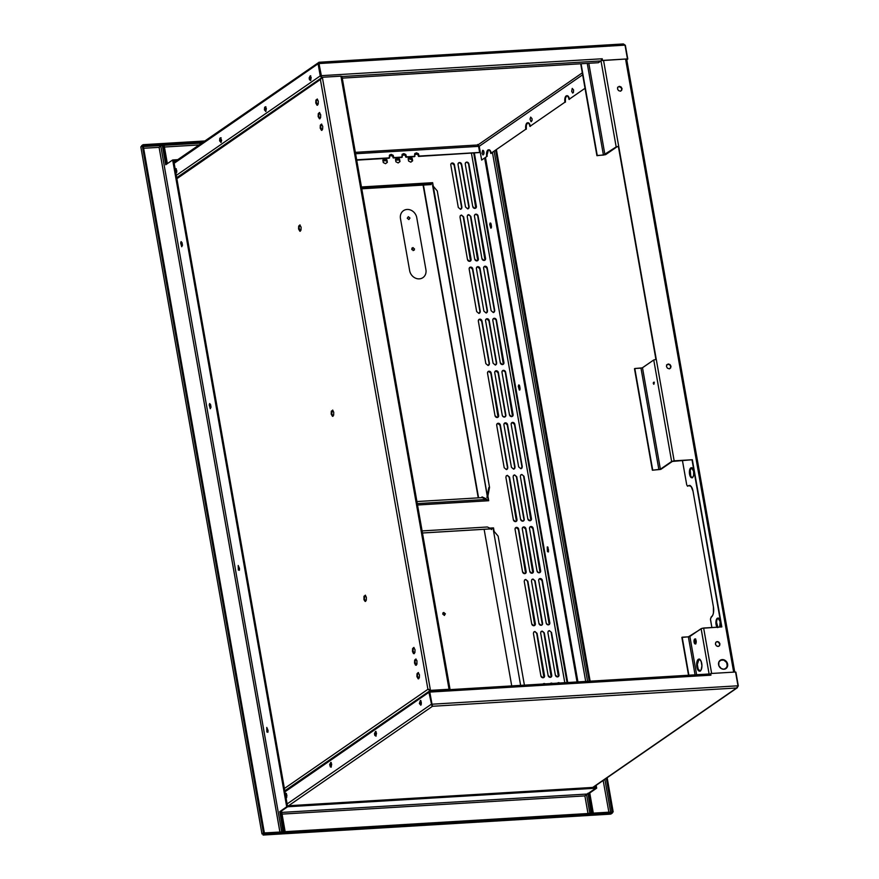 <?xml version="1.0" encoding="UTF-8"?>
<svg xmlns="http://www.w3.org/2000/svg" width="879" height="879" viewBox="0 0 879 879"><rect width="100%" height="100%" fill="white"/><g stroke="black" fill="none" stroke-linecap="round" stroke-linejoin="round"><path stroke-width="1.32" d="M321.198 75.814L318.758 63.717M625.024 45.137L627.452 58.915L602.302 60.574L602.005 58.915L601.357 58.959L602.236 58.761L601.335 58.816L602.236 58.761L602.533 60.409L627.452 58.915L625.024 45.137L623.09 44.027L625.354 45.29L627.782 59.069L625.354 45.29L623.431 43.95L318.967 62.266L318.978 63.552L625.024 45.137L318.978 63.552L321.758 77.682M598.368 62.717L342.261 78.132L598.368 62.717L600.928 60.948L341.975 76.528L600.928 60.948A1.725 0.747 -93.4 0 0 601.335 58.816L321.121 75.682L601.335 58.816M319 62.321L318.099 63.782L319 62.321M356.665 159.813L389.617 157.835L389.397 155.539L391.1 154.33L393.177 155.308L393.759 157.583L402.274 157.066L402.055 154.77L403.747 153.572L405.834 154.55L406.417 156.825L414.921 156.308L414.701 154.012L416.404 152.814L418.481 153.781L419.063 156.055L479.418 152.572L418.843 156.22L479.648 152.419L478.583 146.353L355.588 153.748L478.583 146.353L477.912 144.969L355.347 152.353L477.912 144.969L582.316 72.825M319.022 62.87L320.747 75.869L319.022 62.87L318.517 63.222L319.055 62.87M318.605 63.749L320.253 76.209M176.261 168.713L175.295 169.944M221.079 137.739L220.036 139.86L221.079 142.486M265.897 106.766L264.854 108.886L265.897 111.512M310.716 75.792L309.661 77.912L310.716 80.538M429.435 692.278L431.567 704.398L428.93 692.311L431.567 704.398L428.93 692.311L284.972 791.803L428.93 692.311L430.161 690.575L427.919 689.301L430.457 690.378L322.351 77.275L320.395 79.495L176.866 178.69L320.395 79.495L322.055 77.473L320.659 78.44L321.604 77.781L320.242 75.902L176.283 175.393L320.242 75.902L318.099 63.782L318.934 62.332L173.976 162.274M174.152 163.274L318.099 63.782L174.152 163.274M175.767 173.493L176.734 172.262L176.723 170.449L175.756 168.746L175.02 169.262M220.981 142.431L221.629 140.398L220.574 137.772L219.827 138.289L219.607 140.816L220.981 142.431M265.799 111.457L266.359 108.502L265.392 106.798L264.645 107.315L264.425 109.842L265.799 111.457M310.617 80.483L311.177 77.528L310.21 75.825L309.155 77.934L309.463 79.692L310.617 80.483M491.218 153.133A5.032 2.187 -93.4 0 0 488.933 149.804A5.032 2.187 -93.4 0 0 487.197 156.231L481.659 160.055L479.231 146.288L582.656 74.803L479.231 146.288L477.813 144.431M491.273 153.407L490.075 150.419L488.383 150.001L486.691 156.264A5.032 2.187 86.6 0 1 488.427 149.837A5.032 2.187 86.6 0 1 490.768 153.44L525.807 129.224A5.032 2.187 86.6 0 1 527.543 122.796A5.032 2.187 86.6 0 1 529.883 126.411L564.922 102.195A5.032 2.187 86.6 0 1 566.647 95.767A5.032 2.187 86.6 0 1 568.988 99.382L585.04 88.285M530.334 126.104A5.032 2.187 -93.4 0 0 528.048 122.774A5.032 2.187 -93.4 0 0 526.312 129.202L526.312 125.378L527.499 122.972L529.191 123.39L530.389 126.378M569.449 99.063A5.032 2.187 -93.4 0 0 567.164 95.734A5.032 2.187 -93.4 0 0 565.428 102.162L565.417 98.349L566.614 95.932L568.295 96.349L569.493 99.349M626.771 59.761L627.782 59.069L626.771 59.761M530.685 117.116L532.059 118.742L532.059 120.555L531.092 121.774L530.037 119.148L530.685 117.116M482.615 150.342L483.758 151.133L484.065 152.891L483.021 155.001L482.044 153.298L482.615 150.342M572.24 88.394L573.613 90.01L573.394 92.548L572.647 93.053L571.68 91.35L572.24 88.394M429.908 690.872L429.809 692.081L710.023 675.226A1.725 0.747 -93.4 0 0 709.221 673.984A1.725 0.747 -93.4 0 0 709.034 674.05M432.018 704.343L429.809 692.081L710.023 675.226M710.671 675.182L710.661 673.655M710.924 675.171L710.639 673.523L735.558 672.017L737.986 685.796L431.941 704.211L432.457 705.738M284.796 790.803L429.71 690.894M431.062 704.431L287.114 803.922L431.062 704.431L432.479 706.276L431.062 704.431M285.906 798.165L286.653 797.649L286.873 795.121L285.906 793.418L285.159 793.935M331.13 767.103L331.691 764.148L330.724 762.445L329.669 764.565L330.328 766.906L331.13 767.103M375.937 736.13L376.509 733.174L375.531 731.471L374.487 733.591L374.795 735.338L375.937 736.13M420.755 705.156L421.327 702.2L420.349 700.497L419.382 703.541L420.755 705.156M286.411 793.385L285.444 794.616M331.229 762.412L330.174 764.532L331.229 767.158M376.036 731.438L374.992 733.558L376.047 736.184M420.854 700.464L419.81 702.585L420.865 705.211M288.587 805.735L432.479 706.276L288.587 805.735M738.316 685.95L735.888 672.171L738.316 685.95L736.635 687.982L738.316 685.95M593.127 787.408L737.459 687.653L592.743 787.43L736.635 687.982L432.479 706.276L736.635 687.982L737.986 685.796L431.941 704.211L429.809 692.081L431.721 704.365L429.578 692.245M429.897 690.85L709.221 673.984M735.558 672.017L737.986 685.796M176.69 177.701L322.055 77.473M427.919 689.301L284.389 788.496L427.919 689.301L320.395 79.495L427.919 689.301M416.91 676.599L418.184 678.841L419.327 677.731L419.459 674.841L418.184 672.6L417.031 673.699L416.91 676.599M414.525 663.052L415.525 665.172L416.943 664.194L416.943 660.722L415.789 659.052L414.646 660.162L414.525 663.052M412.482 651.482L413.493 653.602L414.899 652.625L415.031 649.724L413.756 647.482L412.603 648.592L412.482 651.482M322.747 126.356L321.472 124.115L320.319 125.225L320.198 128.114L321.472 130.356L322.615 129.257L322.747 126.356M320.703 114.786L319.429 112.545L318.286 113.655L318.154 116.544L319.44 118.786L320.582 117.687L320.703 114.786M318.319 101.25L317.308 99.129L315.891 100.107L315.77 103.008L317.044 105.249L318.187 104.14L318.319 101.25M366.389 597.412L365.389 595.292L363.972 596.27L363.972 599.742L365.126 601.412L366.268 600.302L366.389 597.412M333.756 412.317L332.745 410.207L331.339 411.185L331.207 414.086L332.482 416.316L333.635 415.218L333.756 412.317M301.123 227.232L299.849 224.991L298.695 226.101L298.574 228.99L299.849 231.232L300.992 230.133L301.123 227.232M430.457 690.378L449.048 689.257L340.942 76.154L322.351 77.275L430.457 690.378M341.788 76.539L340.942 76.154L449.048 689.257L449.982 689.586M430.073 690.037L428.425 689.268L430.227 690.531L448.795 689.268M420.689 700.706L420.041 701.156M375.871 731.68L375.223 732.13M331.053 762.653L330.405 763.115M418.415 672.556L417.305 675.347L418.69 678.808M416.031 659.019L414.921 661.799L416.305 665.26M413.987 647.449L412.877 650.24L414.262 653.69M321.703 124.082L320.593 126.873L321.978 130.323M319.67 112.512L318.583 115.918L319.945 118.764M317.275 98.975L316.165 101.755L317.55 105.216M365.356 595.138L364.269 598.533L365.631 601.379M332.712 410.043L331.636 413.449L332.998 416.294M300.08 224.958L298.97 227.738L300.354 231.199M543.694 677.588A2.011 1.747 55.4 0 0 544.211 675.951L544.233 677.127L543.057 677.764A2.011 1.747 -124.6 0 1 540.915 675.951L533.432 633.528L533.718 632.133L534.893 631.496L537.047 633.319L544.53 675.731A2.011 1.747 -124.6 0 1 543.057 677.764L540.915 675.951L533.432 633.528M534.52 625.54A2.011 1.747 55.4 0 0 535.036 623.892L535.058 625.068L533.883 625.716A2.011 1.747 -124.6 0 1 531.729 623.892L524.247 581.48L524.543 580.085L525.719 579.437L527.861 581.261L535.344 623.672A2.011 1.747 -124.6 0 1 533.883 625.716L531.729 623.892L524.247 581.48M525.334 573.482A2.011 1.747 55.4 0 0 525.851 571.833L526.169 571.614A2.011 1.747 -124.6 0 1 522.555 571.833L515.072 529.422A2.011 1.747 -124.6 0 1 518.687 529.202L518.379 529.422A2.011 1.747 55.4 0 0 515.588 527.774M516.16 521.423A2.011 1.747 55.4 0 0 516.676 519.775L516.698 520.961L515.523 521.599A2.011 1.747 -124.6 0 1 513.369 519.775L505.897 477.363L506.183 475.968L507.359 475.33L509.512 477.143L516.984 519.566A2.011 1.747 -124.6 0 1 515.523 521.599L513.369 519.775L505.897 477.363M497.8 417.316A2.011 1.747 55.4 0 0 498.316 415.668L498.635 415.448A2.011 1.747 -124.6 0 1 497.162 417.492L497.162 417.492A2.011 1.747 -124.6 0 1 495.02 415.668L487.537 373.256A2.011 1.747 -124.6 0 1 491.152 373.037L490.834 373.245A2.011 1.747 55.4 0 0 488.054 371.608M470.265 261.14A2.011 1.747 55.4 0 0 470.781 259.503L470.803 260.678L469.628 261.316A2.011 1.747 -124.6 0 1 467.474 259.503L460.003 217.08L460.288 215.685L461.464 215.047L463.618 216.86L471.089 259.283A2.011 1.747 -124.6 0 1 469.628 261.316L467.474 259.503L460.003 217.08M550.924 677.16A2.011 1.747 55.4 0 0 551.441 675.511L551.463 676.687L550.287 677.335A2.011 1.747 -124.6 0 1 548.133 675.511L540.662 633.1L540.948 631.704L542.123 631.056L544.277 632.88L551.748 675.292A2.011 1.747 -124.6 0 1 550.287 677.335L548.133 675.511L540.662 633.1M541.75 625.101A2.011 1.747 55.4 0 0 542.266 623.453L542.288 624.639L541.112 625.277A2.011 1.747 -124.6 0 1 538.959 623.453L531.476 581.041L531.773 579.646L532.949 579.008L535.091 580.821L542.574 623.244A2.011 1.747 -124.6 0 1 541.112 625.277L538.959 623.453L531.476 581.041M532.564 573.042A2.011 1.747 55.4 0 0 533.081 571.394L533.399 571.185A2.011 1.747 -124.6 0 1 529.784 571.405L522.302 528.982A2.011 1.747 -124.6 0 1 525.917 528.762L525.609 528.982A2.011 1.747 55.4 0 0 522.818 527.345M523.39 520.994A2.011 1.747 55.4 0 0 523.906 519.346L523.928 520.522L522.752 521.159A2.011 1.747 -124.6 0 1 520.599 519.346L513.127 476.923L513.413 475.528L514.589 474.891L516.742 476.715L524.214 519.126A2.011 1.747 -124.6 0 1 522.752 521.159L520.599 519.346L513.127 476.923M505.062 416.866L503.019 416.569L502.25 415.229L494.767 372.817L495.053 371.421L496.228 370.784L498.382 372.597L505.864 415.02L505.062 416.866A2.011 1.747 55.4 0 0 505.546 415.229L505.864 415.02A2.011 1.747 -124.6 0 1 504.392 417.053L504.392 417.053A2.011 1.747 -124.6 0 1 502.25 415.229L494.767 372.817A2.011 1.747 -124.6 0 1 498.382 372.597L498.063 372.817A2.011 1.747 55.4 0 0 495.273 371.169M477.495 260.711A2.011 1.747 55.4 0 0 478.011 259.063L478.033 260.239L476.857 260.887A2.011 1.747 -124.6 0 1 474.704 259.063L467.232 216.652L467.518 215.256L468.694 214.608L470.847 216.432L478.319 258.844A2.011 1.747 -124.6 0 1 476.857 260.887L474.704 259.063L467.232 216.652M558.154 676.72A2.011 1.747 55.4 0 0 558.67 675.072L558.692 676.259L557.517 676.896A2.011 1.747 -124.6 0 1 555.363 675.083L547.892 632.66L548.177 631.265L549.353 630.628L551.507 632.44L558.978 674.863A2.011 1.747 -124.6 0 1 557.517 676.896L555.363 675.083L547.892 632.66M549.001 624.65L547.617 624.738L546.189 623.024L538.706 580.601L539.003 579.206L540.178 578.569L542.321 580.393L549.804 622.804L542.013 580.601L549.804 622.804L549.001 624.65A2.011 1.747 55.4 0 0 549.496 623.024L549.804 622.804A2.011 1.747 -124.6 0 1 548.342 624.837L548.342 624.837A2.011 1.747 -124.6 0 1 546.189 623.024L538.706 580.601A2.011 1.747 -124.6 0 1 542.321 580.393L542.013 580.601A2.011 1.747 55.4 0 0 539.223 578.964M539.827 572.592L538.442 572.679L537.014 570.965L529.532 528.554L529.817 527.158L531.004 526.51L533.146 528.334L540.629 570.746L532.839 528.554L540.629 570.746L539.827 572.592A2.011 1.747 55.4 0 0 540.31 570.965L540.629 570.746A2.011 1.747 -124.6 0 1 537.014 570.965L529.532 528.554A2.011 1.747 -124.6 0 1 533.146 528.334L532.839 528.554A2.011 1.747 55.4 0 0 530.048 526.906M530.619 520.555A2.011 1.747 55.4 0 0 531.136 518.907L531.158 520.082L529.982 520.731A2.011 1.747 -124.6 0 1 527.829 518.907L520.357 476.495L520.643 475.099L521.818 474.462L523.972 476.275L531.443 518.687A2.011 1.747 -124.6 0 1 529.982 520.731L527.829 518.907L520.357 476.495M512.259 416.437A2.011 1.747 55.4 0 0 512.776 414.8L513.083 414.58A2.011 1.747 -124.6 0 1 511.622 416.613L511.622 416.613A2.011 1.747 -124.6 0 1 509.479 414.8L501.997 372.377A2.011 1.747 -124.6 0 1 505.612 372.169L505.293 372.377A2.011 1.747 55.4 0 0 502.502 370.74M503.085 364.389A2.011 1.747 55.4 0 0 503.601 362.741L503.909 362.522A2.011 1.747 -124.6 0 1 500.294 362.741L492.811 320.33A2.011 1.747 -124.6 0 1 496.426 320.11L496.119 320.319A2.011 1.747 55.4 0 0 493.328 318.681M484.725 260.272A2.011 1.747 55.4 0 0 485.241 258.624L485.549 258.415A2.011 1.747 -124.6 0 1 481.934 258.624L474.462 216.212A2.011 1.747 -124.6 0 1 478.077 215.992L477.758 216.212A2.011 1.747 55.4 0 0 474.968 214.564M475.55 208.213A2.011 1.747 55.4 0 0 476.055 206.576L476.374 206.356A2.011 1.747 -124.6 0 1 474.902 208.389L474.902 208.389A2.011 1.747 -124.6 0 1 472.759 206.576L465.277 164.153A2.011 1.747 -124.6 0 1 468.892 163.944L468.584 164.153A2.011 1.747 55.4 0 0 465.793 162.516M356.687 159.956L389.397 157.989L389.133 157.429M389.847 154.847L392.506 155.034L393.539 157.737L402.044 157.231L401.791 156.66M402.494 154.078L405.164 154.275L406.186 156.978L414.701 156.462L414.438 155.902M415.152 153.32L417.811 153.506L418.843 156.22L479.231 152.583M356.72 160.154L389.078 158.209L388.826 157.638M389.529 155.056L392.199 155.253L393.221 157.956L401.736 157.44L401.472 156.88M402.186 154.297L404.845 154.484L405.878 157.198L414.383 156.682L414.13 156.121M414.833 153.539L417.503 153.726L418.525 156.429L478.879 152.605M418.019 154.254L414.569 154.462L418.019 154.254M405.373 155.023L401.912 155.231L405.373 155.023M392.715 155.781L389.265 155.99L392.715 155.781M486.856 499.843L486.043 498.723L486.175 499.459L482.164 497.624L482.033 496.888L486.043 498.723L486.175 499.459L417.283 503.601L486.175 499.459L482.164 497.624L416.921 501.546M486.175 499.459L488.087 500.766L417.525 505.007L488.087 500.766L486.175 499.459M486.922 497.503L488.845 487.438L489.537 487.395L487.625 497.459L486.922 497.503M361.445 186.963L432.644 182.678L487.296 495.591L432.6 185.425L437.27 190.941L489.537 487.395L487.493 497.459M487.625 497.459L488.724 500.722L488.087 500.766M432.765 183.359L433.27 186.216L432.765 183.359M487.889 496.02L488.603 500.041L487.889 496.02M487.23 495.921L432.6 185.425M524.4 685.104L498.129 536.135L493.471 530.619L493.624 528.554L494.13 531.399L493.515 527.872L491.35 528.828L422.458 532.971L491.35 528.828L492.866 527.905L489.757 528.103L492.866 527.905L492.196 528.828M491.592 528.85L492.559 528.125L491.482 529.565M491.35 528.828L487.351 526.993L422.096 530.916M493.471 530.619L520.621 685.334M473.693 153.111L567.043 682.543M467.156 162.439L468.892 163.944L476.374 206.356L468.584 164.153L475.77 207.971M474.946 214.586L476.33 214.498L478.077 215.992L485.549 258.415L477.758 216.212L484.955 260.019M491.119 310.683L483.637 268.271L483.922 266.875L485.109 266.227L487.252 268.051L494.734 310.463L486.944 268.271L494.734 310.463L494.437 311.858L493.262 312.506L491.119 310.683L483.637 268.271A2.011 1.747 -124.6 0 1 487.252 268.051L486.944 268.271A2.011 1.747 55.4 0 0 484.153 266.623M493.965 318.506L496.426 320.11L503.909 362.522L496.119 320.319L503.304 364.137M503.151 370.564L505.612 372.169L513.083 414.58L505.293 372.377L512.49 416.196M518.654 466.859L511.171 424.436L511.468 423.041L512.644 422.403L514.786 424.216L522.269 466.639L514.479 424.436L522.269 466.639L521.983 468.035L520.797 468.672L518.654 466.859L511.171 424.436A2.011 1.747 -124.6 0 1 514.786 424.216L514.479 424.436A2.011 1.747 55.4 0 0 511.688 422.788M520.84 474.858L522.225 474.781L523.972 476.275L531.443 518.687L523.653 476.495L530.85 520.302M548.375 631.034L549.76 630.946L551.507 632.44L558.978 674.863L551.188 632.66L558.385 676.467M559 683.027A2.011 1.747 55.4 0 0 557.583 683.071A2.011 1.747 -124.6 0 1 559.659 682.983M465.529 207.004L458.047 164.593L458.344 163.197L459.519 162.56L461.662 164.373L469.144 206.796L461.354 164.593L469.144 206.796L468.859 208.191L467.672 208.828L465.529 207.004L458.047 164.593A2.011 1.747 -124.6 0 1 461.662 164.373L461.354 164.593A2.011 1.747 55.4 0 0 458.563 162.945M483.889 311.122L476.407 268.699L476.693 267.304L477.879 266.667L480.022 268.491L487.504 310.902L487.208 312.298L486.032 312.935L483.889 311.122L476.407 268.699A2.011 1.747 -124.6 0 1 480.022 268.491L479.714 268.699A2.011 1.747 55.4 0 0 476.923 267.062M493.064 363.181L485.582 320.758L485.878 319.363L487.054 318.725L489.196 320.538L496.679 362.961L496.393 364.356L495.218 364.994L493.064 363.181L485.582 320.758A2.011 1.747 -124.6 0 1 489.196 320.538L488.889 320.758A2.011 1.747 55.4 0 0 486.098 319.11M511.424 467.287L503.942 424.876L504.238 423.48L505.414 422.832L507.557 424.656L515.039 467.068L514.753 468.463L513.567 469.111L511.424 467.287L503.942 424.876A2.011 1.747 -124.6 0 1 507.557 424.656L507.249 424.876A2.011 1.747 55.4 0 0 504.458 423.228M522.302 528.982L522.587 527.587L523.774 526.95L525.917 528.762L533.399 571.185L533.103 572.581L531.927 573.218L529.784 571.405L522.302 528.982M551.77 683.455A2.011 1.747 55.4 0 0 550.353 683.51M550.309 683.543A2.011 1.747 -124.6 0 1 552.43 683.422M458.3 207.444L450.817 165.032L451.114 163.637L452.289 162.989L454.432 164.812L461.914 207.224L454.432 164.812L461.914 207.224L461.629 208.62L460.442 209.257L458.3 207.444L450.817 165.032A2.011 1.747 -124.6 0 1 454.432 164.812L454.124 165.021A2.011 1.747 55.4 0 0 451.334 163.384M476.66 311.551L469.177 269.139L469.463 267.743L470.65 267.106L472.792 268.919L480.275 311.342L479.978 312.737L478.802 313.374L476.66 311.551L469.177 269.139A2.011 1.747 -124.6 0 1 472.792 268.919L472.484 269.139A2.011 1.747 55.4 0 0 469.694 267.491M485.834 363.609L478.352 321.198L478.648 319.802L479.824 319.154L481.967 320.978L489.449 363.39L489.163 364.785L487.988 365.433L485.834 363.609L478.352 321.198A2.011 1.747 -124.6 0 1 481.967 320.978L481.659 321.198A2.011 1.747 55.4 0 0 478.868 319.549M504.194 467.727L496.712 425.304L497.009 423.909L498.184 423.271L500.327 425.084L507.809 467.507L507.524 468.903L506.337 469.54L504.194 467.727L496.712 425.304A2.011 1.747 -124.6 0 1 500.327 425.084L500.019 425.304A2.011 1.747 55.4 0 0 497.228 423.667M544.54 683.895A2.011 1.747 55.4 0 0 543.123 683.939M543.079 683.983A2.011 1.747 -124.6 0 1 545.2 683.851M384.354 158.912L386.584 160.033L387.035 162.538L385.518 163.681M397 158.143L399.242 159.264L399.681 161.769L398.165 162.923L395.924 161.802L395.484 159.297L397.297 157.923L399.549 159.055L399.989 161.56L398.187 162.934M409.658 157.385L411.888 158.506L412.328 161.011L410.812 162.165L408.581 161.044L408.142 158.539L409.955 157.165L412.207 158.286L412.647 160.791L410.834 162.175M543.76 683.763L545.145 684.258M533.916 631.902L535.3 631.814L536.728 633.528L543.925 677.346M524.741 579.843L526.125 579.755L527.554 581.469L534.74 625.288M516.226 527.598L518.379 529.422L525.565 573.229M506.381 475.737L507.765 475.649L509.194 477.363L516.391 521.17M497.866 423.491L500.019 425.304L507.491 467.727L506.689 469.573M488.691 371.432L490.834 373.245L498.03 417.064M479.516 319.374L481.659 321.198L489.142 363.609L488.339 365.455M470.331 267.315L472.484 269.139L479.956 311.551L479.154 313.407M460.486 215.454L461.871 215.366L463.299 217.08L470.496 260.898M451.971 163.208L454.124 165.021L461.596 207.444L460.805 209.29M550.99 683.335L552.375 683.818M541.145 631.463L543.189 631.759L543.958 633.1L551.155 676.907M531.971 579.404L533.355 579.327L534.784 581.041L542.255 624.2M523.455 527.169L525.609 528.982L532.795 572.789M513.611 475.297L514.995 475.209L516.423 476.923L523.906 519.346M505.095 423.052L507.249 424.876L514.72 467.287L513.918 469.133M495.921 370.993L498.063 372.817L505.546 415.229M486.746 318.945L488.889 320.758L496.371 363.17L495.569 365.027M477.561 266.886L479.714 268.699L487.186 311.122L486.384 312.968M467.716 215.014L469.76 215.311L470.529 216.652L477.726 260.459M459.926 162.879L461.354 164.593L468.826 207.004L468.035 208.85M558.22 682.895L559.604 683.39M539.86 578.789L542.013 580.601L549.199 624.42M530.685 526.73L532.839 528.554L540.025 572.361M512.325 422.612L514.479 424.436L521.95 466.848L521.148 468.705M484.79 266.447L486.944 268.271L494.416 310.683L493.613 312.528M492.669 528.125L493.383 529.114M488.153 499.481L488.372 500.744M361.489 187.161L432.325 182.898L432.512 183.92M564.79 682.675L471.441 153.254M386.903 159.813L387.342 162.318L385.529 163.692L383.277 162.56L382.837 160.055L384.65 158.681L386.903 159.813M542.903 684.192L544.079 683.554L545.452 684.038M526.169 571.614L525.873 573.009L524.697 573.657L522.555 571.833L515.072 529.422L515.358 528.026L516.544 527.378L518.687 529.202L526.169 571.614M491.152 373.037L498.635 415.448L498.338 416.844L497.162 417.492L495.02 415.668L487.537 373.256L487.823 371.861L488.999 371.213L491.152 373.037M550.122 683.763L551.309 683.115L552.682 683.609M557.352 683.324L558.539 682.686L559.912 683.17M505.612 372.169L513.083 414.58L512.798 415.976L511.622 416.613L509.479 414.8L501.997 372.377L502.283 370.982L503.458 370.345L505.612 372.169M503.909 362.522L503.623 363.917L502.447 364.565L500.294 362.741L492.811 320.33L493.108 318.934L494.284 318.286L496.426 320.11L503.909 362.522M485.549 258.415L485.263 259.81L484.087 260.448L481.934 258.624L474.462 216.212L474.748 214.817L475.924 214.179L478.077 215.992L485.549 258.415M468.892 163.944L476.374 206.356L476.088 207.752L474.902 208.389L472.759 206.576L465.277 164.153L465.573 162.758L466.749 162.121L468.892 163.944M695.322 639.066A2.516 1.099 -93.4 0 0 694.784 642.131L694.091 642.175A2.516 1.099 86.6 0 1 694.959 638.956A2.516 1.099 86.6 0 1 696.135 640.769L696.135 642.681L695.113 643.966L694.091 640.264L695.113 638.978L696.135 640.769A2.516 1.099 86.6 0 1 695.267 643.977A2.516 1.099 86.6 0 1 694.091 642.175L694.784 642.131A2.516 1.099 -93.4 0 0 695.608 643.824M699.277 659.151L701.156 661.371L701.936 665.799L701.167 669.842L699.299 671.138L697.421 668.919L696.64 664.491L697.41 660.448L699.277 659.151A6.032 2.626 -93.4 0 0 697.541 666.787L696.838 666.831A6.032 2.626 86.6 0 1 698.926 659.118A6.032 2.626 86.6 0 1 701.728 663.458A6.032 2.626 86.6 0 1 699.651 671.171A6.032 2.626 86.6 0 1 696.838 666.831L697.541 666.787A6.032 2.626 -93.4 0 0 699.992 671.095L698.113 668.875L697.333 664.447L698.959 659.316M718.945 646.175A2.516 2.187 55.4 0 0 716.945 641.813L717.253 641.604A2.516 2.187 -124.6 0 1 718.099 646.417A2.516 2.187 -124.6 0 1 717.253 641.604L717.835 641.945M725.801 668.655A5.032 4.373 55.4 0 0 726.933 663.107A5.032 4.373 55.4 0 0 721.945 659.81L722.252 659.591A5.032 4.373 -124.6 0 1 727.285 662.997A5.032 4.373 -124.6 0 1 725.966 668.556A5.032 4.373 -124.6 0 1 723.955 669.238A5.032 4.373 -124.6 0 1 718.923 665.842A5.032 4.373 -124.6 0 1 720.242 660.283A5.032 4.373 -124.6 0 1 722.252 659.591L721.945 659.81A5.032 4.373 55.4 0 0 720.088 660.393M654.031 382.64L653.723 384.266L653.306 382.783L654.031 382.64L653.778 384.277L653.306 383.552L654.097 383.859L654.097 382.442M717.033 627.21A5.032 2.187 86.6 0 1 716.077 624.551A5.032 2.187 86.6 0 1 717.813 618.124A5.032 2.187 86.6 0 1 720.154 621.728L719.67 627.057A5.032 2.187 86.6 0 0 720.154 621.728L718.11 618.146L716.55 619.223L715.902 622.596L717.275 627.54M718.165 618.157A5.032 2.187 -93.4 0 0 716.77 624.508A5.032 2.187 -93.4 0 0 717.725 627.177M689.554 474.166A5.032 2.187 86.6 0 1 691.29 467.738A5.032 2.187 86.6 0 1 693.63 471.342A5.032 2.187 86.6 0 1 691.894 477.769A5.032 2.187 86.6 0 1 689.554 474.166L690.257 474.122L689.554 474.166L689.389 472.21L690.026 468.837L691.586 467.76L693.63 471.342L693.641 475.165L693.157 476.671L691.597 477.747L689.554 474.166M691.641 467.782A5.032 2.187 -93.4 0 0 690.257 474.122A5.032 2.187 -93.4 0 0 692.245 477.693M686.708 484.779L682.434 460.519L686.708 484.779L687.532 486.219L688.411 485.768A8.043 3.505 86.6 0 1 689.279 485.45A8.043 3.505 86.6 0 1 693.026 491.229L713.418 606.917A8.043 3.505 86.6 0 1 711.518 616.882L710.441 618.959L711.88 627.529L710.507 619.739M689.63 485.472A8.043 3.505 -93.4 0 0 689.103 485.735L691.114 486.439L693.026 491.229L713.418 606.917L713.429 613.026L712.671 615.432L710.979 617.256M687.883 485.933L689.103 485.735M717.967 627.496L716.594 622.552M690.729 475.858L690.246 470.298L691.443 467.892M625.562 59.025L733.668 672.127L625.562 59.025M605.631 154.66L616.871 146.892L605.631 154.66L596.918 155.682L580.711 63.782L596.918 155.682L605.631 154.66M581.063 63.76L597.237 155.462L581.063 63.76M587.249 63.387L603.423 155.089L597.237 155.462L603.423 155.089L587.249 63.387M618.387 146.507L655.91 359.368L618.695 146.288L616.179 146.936L604.928 154.704L588.809 63.299L604.928 154.704L603.423 155.089L616.179 146.936L601.005 60.882L616.179 146.936L618.695 146.288L603.543 60.354L618.695 146.288L616.871 146.892M618.695 146.288L656.261 359.335L653.745 359.983L642.494 367.752L660.393 469.243L652.383 470.221L634.484 368.73L652.69 470.001L634.803 368.51L640.989 368.136L658.887 469.628L640.989 368.136L642.494 367.752L660.393 469.243L671.644 461.475L653.745 359.983L642.241 367.883L634.803 368.51L652.383 470.221L660.14 469.375L671.644 461.475L674.16 460.827L656.261 359.335L653.745 359.983L671.644 461.475L692.344 459.728L672.336 461.431L692.344 459.728L721.824 626.925L703.639 628.024L711.649 673.457L703.639 628.024L701.123 628.661L709.111 673.995L701.123 628.661L689.872 636.44L696.629 674.742L689.872 636.44L688.367 636.825L695.069 674.841L688.367 636.825L702.178 628.254L721.824 626.925L692.344 459.728L674.16 460.827L618.695 146.288M661.085 469.199L652.383 470.221L660.656 469.419L672.336 461.431L661.085 469.199M721.483 626.947L692.037 459.948L721.483 626.947M617.563 87.351L619.036 86.549L621.387 87.911L621.706 89.757L620.717 91.141M666.513 364.983L668.886 364.313L670.336 365.543L670.666 367.389L669.666 368.773M718.659 642.428L719.626 644.087M716.11 642.055L716.945 641.813A2.516 2.187 55.4 0 0 716.099 642.055M720.275 660.283L723.736 660.074L726.636 662.535L727.296 666.227L725.307 668.985M620.2 91.152L618.475 90.548L617.508 88.878L617.871 87.142L619.343 86.34L621.068 86.944L622.035 88.614L621.673 90.35L620.2 91.152M669.15 368.784L667.425 368.18L666.469 366.51L666.831 364.774L668.304 363.972L670.018 364.576L670.985 366.246L670.622 367.982L669.15 368.784M718.099 646.417L716.385 645.812L715.418 644.142L715.781 642.406L717.253 641.604L718.978 642.208L719.934 643.878L719.582 645.615L718.099 646.417M723.955 669.238L721.296 668.578L718.835 665.623L718.879 661.964L721.384 659.744L724.911 660.261L727.372 663.205L726.9 667.633L723.955 669.238M688.532 675.226L681.862 637.418L688.883 675.215L682.181 637.198L688.367 636.825L681.862 637.418M695.805 643.922L694.784 642.131L695.025 639.472M421.316 704.046L420.733 700.761L421.316 704.046M420.47 700.871L421.129 704.65L420.47 700.871M442.961 612.828L444.873 613.498L444.466 615.432M511.721 685.873L484.12 529.301L511.721 685.873M444.28 615.355L442.675 613.992L443.774 612.465L445.389 613.828L444.28 615.355M478.583 497.844L423.436 185.084M478.242 497.866L423.096 185.106L478.242 497.866M412.888 247.592L414.503 248.955L413.405 250.482L411.79 249.12L412.888 247.592M408.35 216.684L409.966 218.047L408.867 219.574L407.252 218.212L408.35 216.684M431.018 184.469L432.281 183.217L361.533 187.469M361.774 188.798L431.084 184.59M408.23 158.462L411.163 158.286L409.768 159.253L411.163 158.286L412.141 161.165A8.515 3.714 -93.4 0 0 411.328 159.209L409.867 159.308M395.627 160.121L399.352 159.901L395.638 160.154M386.705 160.692L382.991 160.923L386.705 160.659M398.769 159.033L395.583 159.22M386.123 159.791L382.925 159.989M612.278 812.526L613.179 811.899L607.158 777.717L613.179 811.899L612.278 811.954L606.334 778.278L612.103 812.064L613.179 811.899L612.278 812.526M590.128 681.148L496.437 149.837L590.128 681.148M589.227 681.203L495.624 150.408L589.227 681.203M494.163 151.419L587.59 681.302L494.163 151.419M604.873 779.288L610.663 812.152L604.873 779.288M608.894 812.262L603.17 780.464L608.894 812.262M585.7 681.423L492.46 152.594L585.7 681.423M485.461 157.429L577.932 681.884L485.461 157.429M593.039 813.218L589.754 792.957L596.676 788.166L596.171 785.31L596.676 788.166L595.775 788.221L595.358 785.87L595.775 788.221L596.676 788.166L589.754 792.957L595.775 788.221L287.609 806.768L280.687 811.548L284.225 831.644L283.324 831.699L279.786 811.603L287.609 806.768L286.708 806.823L172.658 159.978L173.559 159.923L287.609 806.768L280.687 811.548M577.031 681.939L484.648 157.989L577.031 681.939M483.933 153.99L483.307 150.43L483.933 153.99M491.405 227.892L490.834 223.222M519.961 389.847L519.39 385.178M548.518 551.792L547.947 547.134M592.138 813.273L588.842 793.012L589.754 792.957L593.292 813.042L592.391 813.097L588.842 793.012L595.775 788.221L287.609 806.768L287.444 805.801L595.599 787.254L595.775 788.221L588.6 793.177M474.363 153.078L567.713 682.5L474.363 153.078M491.108 224.101L491.504 226.672L490.779 228.133L489.713 224.387L490.163 222.98L491.108 224.101M519.665 386.057L520.06 388.628L519.335 390.089L518.269 386.342L518.72 384.936L519.665 386.057M548.562 549.935L548.177 551.99L547.386 551.441L547.276 546.892L548.562 549.935M263.359 832.984L263.008 834.006L264.48 832.984L592.413 813.251L612.191 812.064L610.729 813.075L590.941 814.273L592.413 813.251L591.347 814.251M610.037 813.119L610.894 814.042L612.366 813.031L612.191 812.064L610.729 813.075L282.785 832.809L282.961 833.775L263.173 834.962L264.645 833.951L284.422 832.765L282.961 833.775L263.107 835.05L282.335 833.896L284.422 832.765L612.366 813.031L610.894 814.042L591.117 815.24L592.589 814.218L591.292 815.229M609.982 814.097L591.117 815.24L590.941 814.273L591.117 815.24L283.137 833.764M608.817 812.262L593.16 813.141L608.762 812.196M176.196 160.736L173.723 160.879L173.559 159.923L172.658 159.978L165.724 164.758L162.186 144.672L163.087 144.617L166.538 164.197L163.087 144.617L163.988 144.563L167.351 163.637L163.988 144.563M159.055 147.364L162.89 143.497L161.264 144.574L143.277 145.606L161.417 144.519L161.593 145.475L159.099 147.342L279.907 832.061L264.293 832.929L279.951 832.05L159.099 147.342L160.714 145.683L281.719 831.952L160.714 145.683L162.186 144.672L165.724 164.758L172.658 159.978L286.708 806.823L279.786 811.603L283.082 831.864M268.062 730.482L266.766 727.438L266.875 731.987L267.908 732.24L268.062 730.482M239.506 568.537L238.209 565.483L238.319 570.031L239.352 570.284L239.506 568.537M210.608 404.659L209.652 403.527L209.213 404.933L210.279 408.691L211.004 407.219L210.608 404.659M182.052 242.703L181.096 241.582L180.656 242.989L181.722 246.735L182.447 245.274L182.052 242.703M262.887 833.896L264.359 832.885L261.986 833.951L140.827 146.837L142.299 145.826L263.447 832.94L261.986 833.951L140.827 146.837L142.299 145.826L143.2 145.771L264.359 832.885L263.447 832.94L142.299 145.826L143.2 145.771L264.359 832.885L262.887 833.896M140.827 146.837L261.986 833.951M203.247 142.046L143.101 145.771L143.112 144.683L141.64 145.705L143.112 144.683L204.785 140.981M143.343 146.573L160.956 145.518L143.343 146.573M281.719 833.852L282.335 833.896M263.173 834.962L264.645 833.951L264.48 832.984L263.008 834.006L263.173 834.962L262.953 833.259M159.099 147.342L143.64 148.276L159.099 147.342L160.714 145.683M281.763 832.874L264.634 833.907L282.785 832.809L284.258 831.798L283.181 832.787M164.131 145.321L201.774 143.057L164.131 145.321M161.417 144.519L203.313 141.991L161.417 144.519M199.061 144.936L164.428 147.024L199.061 144.936M173.559 159.923L177.745 159.67L173.559 159.923M588.117 813.514L284.994 831.677L588.062 813.514L584.887 795.891L586.502 794.231L589.875 813.405L586.502 794.231L588.875 793.166L592.391 813.097L591.479 813.152L587.974 793.221L591.237 813.328M587.974 813.449L584.887 795.891L587.381 794.023L584.843 795.913M584.887 795.891L282.049 814.108L584.887 795.891L586.502 794.231M281.621 811.647L285.137 831.589L284.225 831.644L280.709 811.702L281.621 811.647L284.884 831.754M589.875 815.305L282.961 833.775L282.785 832.809L589.93 814.328M281.752 812.416L586.743 794.067L281.752 812.416M407.076 209.455A9.054 7.878 -124.6 0 1 416.745 217.64L425.919 269.699A9.054 7.878 -124.6 0 1 422.931 277.632A9.054 7.878 -124.6 0 1 409.658 270.677L400.472 218.618A9.054 7.878 -124.6 0 1 403.461 210.685A9.054 7.878 -124.6 0 1 407.076 209.455M413.075 250.57L414.372 249.988M411.899 248.12L413.097 247.636L411.822 249.603M341.942 76.33L450.048 689.444M487.186 500.096L486.559 499.393M422.469 533.015L491.361 528.861M695.652 638.912L694.959 638.956M699.618 659.074L698.926 659.118M654.35 382.222L653.657 382.266M717.813 618.124L718.506 618.08M691.29 467.738L691.982 467.694M691.894 477.769L692.586 477.736M689.971 485.417L689.279 485.45M626.661 59.102L734.745 672.072M700.343 671.127L699.651 671.171M420.832 700.871L421.349 703.848M474.1 153.089L567.449 682.511M610.444 814.152L591.204 815.305M592.083 813.471L591.468 814.712M610.378 813.152L591.149 814.306M282.28 832.885L264.645 833.951M283.049 833.852L590.501 815.349M283.928 832.006L283.313 833.259M282.983 832.842L590.435 814.35"/></g></svg>
